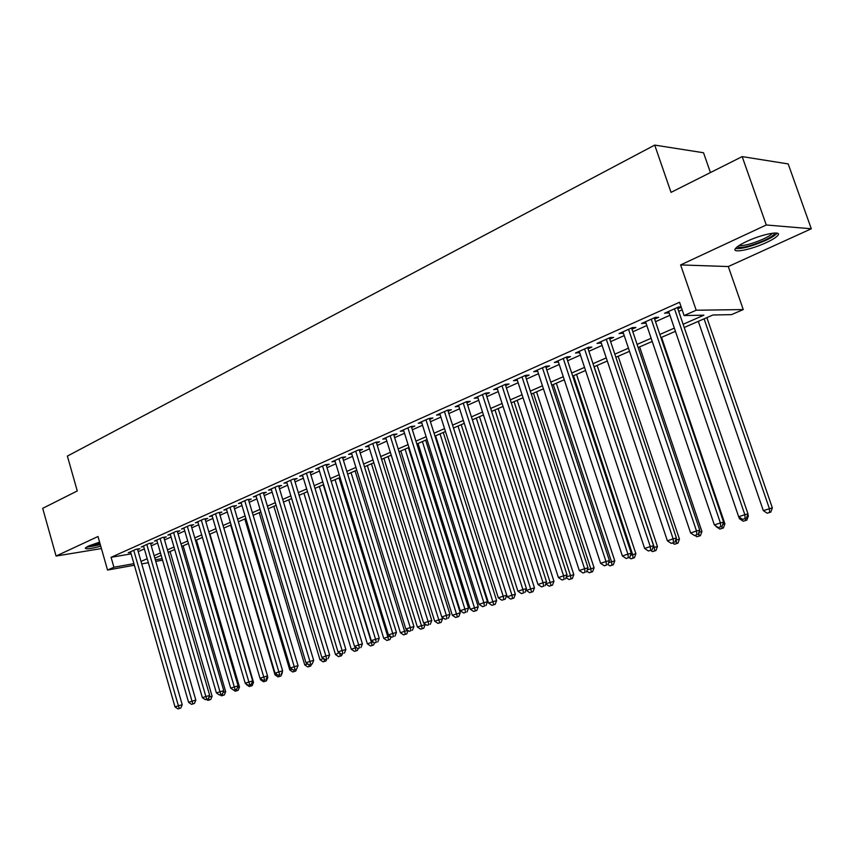 <?xml version="1.0" encoding="UTF-8"?>
<svg xmlns="http://www.w3.org/2000/svg" width="854" height="854" viewBox="0 0 854 854"><rect width="100%" height="100%" fill="white"/><g stroke="black" fill="none" stroke-linecap="round" stroke-linejoin="round"><path stroke-width="1.28" d="M99.587 542.119L88.517 546.037L85.368 548.022C85.453 549.496 90.588 548.898 100.761 546.218M766.219 242.632C772.133 239.889 775.966 237.529 777.727 235.544C782.808 230.185 762.398 233.985 746.802 241.394C740.994 244.116 737.269 246.432 735.614 248.354C730.778 253.67 750.815 249.87 766.219 242.632M710.443 172.561L703.525 152.749L654.719 145.095L67.381 456.089L77.266 490.954L42.7 508.333L56.076 556.05L101.423 548.567M654.719 145.095L671.03 192.374L742.169 156.602L788.189 163.936L811.3 228.776L766.284 224.986L680.617 264.921L696.191 310.226L743.258 309.564L731.526 314.624L712.887 314.998L684.225 327.488M680.617 264.921L728.302 266.544L811.3 228.776M728.302 266.544L743.258 309.564M742.169 156.602L766.284 224.986M137.633 549.666L139.907 548.652L136.01 549.314L128.249 552.784L130.683 552.367M150.699 543.849L153.005 542.813L149.119 543.464L141.23 546.987L143.696 546.571M163.979 537.924L166.327 536.878L162.441 537.508L154.414 541.094L156.933 540.678M177.483 531.893L179.874 530.836L175.988 531.455L167.832 535.106L170.394 534.689M191.221 525.765L193.655 524.687L189.769 525.306L181.475 529.01L184.08 528.594M205.206 519.542L207.671 518.431L203.796 519.04L195.352 522.808L198.011 522.392M219.425 513.19L221.933 512.069L218.069 512.667L209.476 516.499L212.176 516.083M233.889 506.742L236.451 505.6L232.587 506.176L223.844 510.084L226.598 509.667M248.621 500.177L251.225 499.014L247.372 499.579L238.469 503.55L241.276 503.134M263.608 493.495L266.256 492.31L262.413 492.865L253.35 496.911L256.211 496.494M278.863 486.684L281.564 485.478L277.731 486.022L268.508 490.143L271.423 489.726M294.406 479.756L297.16 478.528L293.328 479.051L283.934 483.247L286.901 482.841M310.226 472.7L313.034 471.451L309.212 471.963L299.647 476.233L302.679 475.817M326.345 465.515L329.196 464.245L325.395 464.736L315.649 469.081L318.745 468.675M342.764 458.192L345.667 456.89L341.878 457.37L331.95 461.8L335.11 461.406M359.491 450.731L362.459 449.407L358.68 449.866L348.56 454.381L351.784 453.986M376.55 443.13L379.56 441.785L375.803 442.223L365.491 446.823L368.779 446.428M393.918 435.38L396.993 434.003L393.256 434.419L382.741 439.116L386.104 438.732M411.639 427.48L414.777 426.082L411.041 426.477L400.323 431.259L403.761 430.886M429.701 419.421L432.893 418.001L429.188 418.375L418.257 423.253L421.769 422.89M448.126 411.212L451.382 409.749L447.699 410.112L436.543 415.087L440.13 414.734M466.914 402.832L470.234 401.348L466.572 401.679L455.203 406.76L458.865 406.408M486.086 394.281L489.481 392.765L485.841 393.075L474.237 398.252L477.973 397.9M505.643 385.56L509.112 384.012L505.493 384.289L493.655 389.584L497.466 389.2M525.616 376.657L529.149 375.077L525.562 375.333L513.478 380.735L517.364 380.329M545.994 367.562L549.602 365.95L546.048 366.185L533.707 371.693L537.678 371.276M566.81 358.285L570.493 356.641L566.971 356.833L554.363 362.47L558.42 362.021M588.064 348.806L591.833 347.119L588.342 347.29L575.468 353.044L579.599 352.574M609.777 339.113L613.631 337.405L610.172 337.543L597.021 343.415L601.248 342.924M631.971 329.228L635.899 327.466L632.483 327.573L619.043 333.583L623.356 333.06M654.644 319.108L658.669 317.314L655.296 317.389L641.546 323.527L645.955 322.983M683.125 324.274L703.92 315.169L684.107 315.564L679.549 302.263L111.084 557.32L131.11 553.872M138.199 551.641L144.369 548.898M151.265 545.834L157.606 543.016M164.555 539.92L171.067 537.027M178.07 533.921L184.763 530.942M191.819 527.804L198.704 524.751M205.803 521.591L212.87 518.453M220.033 515.261L227.303 512.037M234.508 508.835L241.981 505.515M249.251 502.28L256.926 498.864M264.249 495.608L272.138 492.107M279.514 488.83L287.627 485.221M295.057 481.912L303.405 478.208M310.899 474.877L319.471 471.066M327.018 467.704L335.835 463.786M343.447 460.402L352.521 456.378M360.185 452.962L369.515 448.82M377.244 445.382L386.841 441.112M394.633 437.654L404.508 433.266M412.365 429.775L422.516 425.26M430.437 421.737L440.888 417.094M448.862 413.549L459.623 408.767M467.672 405.191L478.731 400.27M486.855 396.662L498.245 391.602M506.422 387.962L518.154 382.741M526.406 379.08L538.479 373.71M546.795 370.006L559.231 364.487M567.622 360.751L580.432 355.061M588.897 351.304L602.081 345.432M610.621 341.643L624.21 335.601M632.825 331.768L646.83 325.545M655.52 321.68L669.942 315.265M678.716 311.368L682.143 309.842M681.15 306.949L678.61 306.97L664.561 313.247L669.066 312.681M677.83 308.774L681.257 307.248M134.366 565.231L107.54 570.056L97.996 536.515L56.076 556.05M107.54 570.056L113.913 567.248L133.918 563.661M111.084 557.32L113.913 567.248M684.107 315.564L696.191 310.226M162.57 560.16L155.759 561.377M148.35 562.711L141.721 563.907M155.311 559.84L162.121 558.623M675.418 331.32L660.932 337.629M652.21 341.44L638.151 347.557M629.505 351.325L615.862 357.271M607.29 361.007L594.053 366.782M585.545 370.487L572.692 376.08M564.27 379.752L551.791 385.197M543.432 388.837L531.316 394.11M523.032 397.729L511.258 402.853M503.038 406.429L491.605 411.414M483.46 414.969L472.347 419.805M464.277 423.328L453.485 428.025M445.468 431.516L434.974 436.095M427.032 439.554L416.837 443.995M408.959 447.432L399.042 451.745M391.228 455.15L381.599 459.345M373.838 462.729L364.477 466.807M356.78 470.159L347.674 474.13M340.041 477.461L331.192 481.314M323.613 484.613L315.009 488.371M307.483 491.637L299.113 495.288M291.652 498.544L283.517 502.088M276.109 505.312L268.188 508.76M260.844 511.962L253.136 515.325M245.845 518.495L238.351 521.762M231.114 524.922L223.823 528.092M216.638 531.231L209.55 534.316M202.419 537.422L195.523 540.433M188.435 543.518L181.721 546.443M174.696 549.506L168.163 552.346M161.192 555.388L154.83 558.164M141.017 561.43L147.198 558.729M154.115 555.698L160.477 552.922M167.448 549.869L173.97 547.019M180.995 543.945L187.709 541.009M194.776 537.913L201.672 534.892M208.803 531.775L215.891 528.679M223.065 525.53L230.356 522.349M237.583 519.189L245.077 515.912M252.368 512.72L260.064 509.358M267.398 506.144L275.319 502.675M282.717 499.441L290.851 495.886M298.302 492.619L306.671 488.958M314.187 485.67L322.791 481.912M330.359 478.603L339.198 474.728M346.831 471.387L355.926 467.416M363.623 464.042L372.974 459.954M380.724 456.559L390.353 452.353M398.167 448.937L408.063 444.603M415.941 441.155L426.135 436.704M434.067 433.224L444.55 428.644M452.556 425.143L463.348 420.424M471.419 416.891L482.521 412.034M490.655 408.468L502.088 403.472M510.297 399.885L522.05 394.74M530.334 391.111L542.439 385.816M550.787 382.165L563.266 376.71M571.678 373.027L584.531 367.401M593.018 363.687L606.255 357.901M614.816 354.154L628.448 348.186M637.095 344.408L651.132 338.269M659.854 334.448L674.329 328.117M667.486 311.945L667.913 313.194M644.524 322.193L644.951 323.431M622.064 332.227L622.481 333.455M600.084 342.048L600.49 343.255M578.574 351.656L578.98 352.851M557.513 361.061L557.908 362.245M536.899 370.273L537.283 371.447M516.691 379.293L517.076 380.457M496.911 388.132L497.284 389.285M477.514 396.79L477.888 397.932M674.489 308.817L744.837 514.663L738.667 516.745L668.639 311.432M677.393 307.515L747.976 513.884L744.837 514.663L745.126 518.57L742.66 519.403L745.126 518.57M746.385 518.25L747.976 513.884M738.667 516.745L742.66 519.403M698.305 321.35L763.316 510.628L772.347 507.863L706.845 317.624M769.625 512.4L767.202 513.211L770.81 512.101L769.625 512.4L769.379 508.589L704.091 318.83M767.202 513.211L763.316 510.628M772.347 507.863L770.81 512.101M774.653 233.003L774.61 233.526C773.799 235.277 770.329 237.593 764.202 240.454C749.993 246.411 741.005 248.535 737.248 246.827M739.03 245.568C744.122 245.984 752.15 243.828 763.134 239.109C767.853 236.91 770.916 235.01 772.315 233.409L772.464 233.206M735.486 248.514C741.71 249.09 751.691 246.432 765.43 240.54C771.301 237.807 775.101 235.458 776.841 233.473L777.087 233.153M100.249 544.446L98.189 545.001C92.723 546.357 89.115 546.902 87.375 546.603M89.969 545.407L99.95 543.368M86.19 547.297L100.324 544.703M651.271 319.182L720.392 522.915L714.371 524.943L645.539 321.744M654.217 317.869L723.594 522.114L720.392 522.915L720.723 526.758L718.31 527.569L720.723 526.758M722.142 528.284L719.826 529.064L723.37 527.975L722.142 528.284L721.993 526.438L723.594 522.114M714.371 524.943L718.31 527.569M628.544 329.334L696.501 530.974L690.608 532.96L622.95 331.832M631.554 327.989L699.746 530.153L696.501 530.974L696.864 534.764L694.505 535.554L696.864 534.764M698.166 534.433L699.746 530.153M690.608 532.96L694.505 535.554M606.319 339.262L673.133 538.863L667.369 540.806L600.842 341.707M609.372 337.896L676.421 538.02L673.133 538.863L673.528 542.6L671.223 543.368L673.528 542.6M674.841 542.258L676.421 538.02M667.369 540.806L671.223 543.368M584.574 348.976L650.268 546.571L644.631 548.471L579.204 351.368M587.659 347.589L653.598 545.717L650.268 546.571L650.695 550.264L648.442 551.011L650.695 550.264M652.029 549.912L653.598 545.717M644.631 548.471L648.442 551.011M747.122 516.232L748.36 515.923L747.816 514.322M738.785 516.819L739.415 518.677L740.845 518.197M743.258 521.228L746.834 520.129L743.258 521.228L739.415 518.677M745.489 518.559L745.627 520.428M748.36 515.923L746.834 520.129M722.772 524.356L724.897 523.812L661.562 337.362M715.812 525.904L716.517 526.374M719.826 529.064L716.026 526.544M724.897 523.812L723.37 527.975M698.956 532.298L701.935 531.54L639.635 346.916M696.896 536.739L700.419 535.661L696.896 536.739L694.953 535.447M698.85 532.586L699.17 535.981M701.935 531.54L700.419 535.661M675.631 540.134L679.453 539.098L618.157 356.267M676.678 543.507L674.457 544.244L677.937 543.176L676.678 543.507L676.026 539.087M674.457 544.244L672.6 543.016M679.453 539.098L677.937 543.176M563.277 358.488L627.904 554.118L622.385 555.986L558.025 360.826M566.415 357.089L631.266 553.253L627.904 554.118L628.363 557.758L626.153 558.495L628.363 557.758M629.708 557.406L631.266 553.253M622.385 555.986L626.153 558.495M652.819 547.809L657.441 546.496L597.127 365.437M654.655 550.873L652.477 551.599L655.936 550.542L654.655 550.873L654.249 547.329L594.149 366.74M652.477 551.599L650.641 550.382M657.441 546.496L655.936 550.542M542.439 367.796L606.009 561.505L600.608 563.33L537.294 370.092M545.61 366.377L609.414 560.619L606.009 561.505L606.489 565.092L604.333 565.818L606.489 565.092M607.856 564.729L609.414 560.619M600.608 563.33L604.333 565.818M630.498 555.313L635.888 553.744L576.525 374.415M633.092 558.089L630.957 558.804L634.383 557.747L633.092 558.089L632.654 554.588L573.504 375.728M630.957 558.804L629.142 557.587M635.888 553.744L634.383 557.747M522.018 376.913L584.574 568.743L579.29 570.525L516.98 379.165M525.231 375.482L588.022 567.835L584.574 568.743L585.086 572.276L582.972 572.981L585.086 572.276M586.463 571.913L588.022 567.835M579.29 570.525L582.972 572.981M608.646 562.669L614.773 560.854L556.338 383.211M611.966 565.156L609.884 565.86L613.279 564.814L611.966 565.156L611.507 561.708L553.285 384.546M609.884 565.86L607.931 564.558M614.773 560.854L613.279 564.814M502.024 385.837L563.597 575.82L558.409 577.571L497.092 388.047M505.269 384.396L567.067 574.902L563.597 575.82L564.131 579.311L562.06 580.005L564.131 579.311M565.519 578.937L567.067 574.902M558.409 577.571L562.06 580.005M587.253 569.864L594.085 567.803L536.547 391.837M591.278 572.084L589.228 572.767L592.591 571.732L591.278 572.084L590.787 568.668L533.462 393.182M589.228 572.767L586.762 571.123M594.085 567.803L592.591 571.732M482.435 394.591L543.037 582.748L537.967 584.467L477.599 396.747M485.712 393.128L546.549 581.83L543.037 582.748L543.603 586.196L541.575 586.879L543.603 586.196M545.012 585.823L546.549 581.83M537.967 584.467L541.575 586.879M566.298 576.909L573.813 574.625L517.161 400.28M570.995 578.873L568.988 579.546L572.329 578.51L570.995 578.873L570.483 575.5L514.033 401.647M568.988 579.546L566.042 577.571M573.813 574.625L572.329 578.51M463.242 403.163L522.915 589.548L517.94 591.224L458.502 405.276M466.551 401.69L526.448 588.609L522.915 589.548L523.502 592.943L521.506 593.615L523.502 592.943M524.911 592.559L526.448 588.609M517.94 591.224L521.506 593.615M545.781 583.816L553.947 581.307L498.138 408.564M551.118 585.524L549.154 586.175L552.463 585.161L551.118 585.524L494.989 409.941M549.154 586.175L545.749 583.901M553.947 581.307L552.463 585.161M444.432 411.564L503.187 596.199L498.32 597.843L439.789 413.646M447.774 410.101L507.233 596.786L511.952 595.195L458 426.061M503.796 599.551L503.187 596.199L506.753 595.249L505.226 599.166L501.853 600.213L505.226 599.166M498.32 597.843L501.853 600.213M526.032 589.666L526.267 590.381L534.465 587.851L479.489 416.699M531.636 592.046L529.704 592.687L532.992 591.673L531.636 592.046L476.318 418.076M529.704 592.687L526.267 590.381M534.465 587.851L532.992 591.673M425.986 419.805L483.855 602.721L479.083 604.333L421.438 421.833M429.359 418.353L487.442 601.76L483.855 602.721L484.485 606.03L482.585 606.671L484.485 606.03M485.926 605.646L487.442 601.76M479.083 604.333L482.585 606.671M512.528 598.43L510.639 599.07L513.894 598.067L512.528 598.43L511.952 595.195L515.368 594.277L461.203 424.662M510.639 599.07L507.233 596.786M515.368 594.277L513.894 598.067M435.593 435.818L488.563 603.063L496.633 600.575L443.258 432.476M493.793 604.707L491.947 605.326L495.171 604.333L493.793 604.707L440.034 433.885M491.947 605.326L488.563 603.063M496.633 600.575L495.171 604.333M418.044 443.472L470.255 609.222L478.261 606.756L425.655 440.152M475.422 610.856L473.596 611.464L476.81 610.471L475.422 610.856L422.399 441.571M473.596 611.464L470.255 609.222M478.261 606.756L476.81 610.471M407.902 427.875L464.907 609.115L460.231 610.695L403.44 429.872M411.308 426.445L468.526 608.144L464.907 609.115L465.569 612.382L463.69 613.012L465.569 612.382M467.01 611.987L468.526 608.144M460.231 610.695L463.69 613.012M390.171 435.796L446.343 615.382L441.753 616.93L385.794 437.76M393.609 434.387L449.973 614.4L446.343 615.382L447.005 618.616L445.18 619.225L447.005 618.616M448.467 618.211L449.973 614.4M441.753 616.93L445.18 619.225M372.782 443.568L428.121 621.531L423.627 623.046L368.48 445.489M376.251 442.169L431.782 620.538L428.121 621.531L428.815 624.712L427.011 625.32L428.815 624.712M430.277 624.317L431.782 620.538M423.627 623.046L427.011 625.32M400.825 450.965L452.3 615.264L460.242 612.82L408.383 447.677M457.392 616.887L455.609 617.485L458.779 616.503L457.392 616.887L405.106 449.108M455.609 617.485L452.3 615.264M460.242 612.82L458.779 616.503M355.712 451.19L410.262 627.551L405.853 629.046L351.496 453.068M359.214 449.802L413.934 626.558L410.262 627.551L410.966 630.7L409.205 631.298L410.966 630.7M412.439 630.305L413.934 626.558M405.853 629.046L409.205 631.298M383.926 458.331L434.675 621.189L442.553 618.766L442.041 617.122M439.703 622.801L437.953 623.388L441.102 622.417L439.703 622.801L388.122 456.506M437.953 623.388L434.675 621.189M442.553 618.766L441.102 622.417M338.974 458.662L392.744 633.465L388.41 634.928L334.832 460.519M342.486 457.296L396.437 632.462L392.744 633.465L393.47 636.582L391.73 637.159L393.47 636.582M394.943 636.177L396.437 632.462M388.41 634.928L391.73 637.159M367.337 465.558L417.371 627.007L425.196 624.605L424.993 623.964M422.335 628.619L420.627 629.195L423.744 628.224L422.335 628.619L371.458 463.765M420.627 629.195L417.371 627.007M425.196 624.605L423.744 628.224M322.545 466.006L375.546 639.262L371.309 640.703L318.478 467.821M326.079 464.64L379.261 638.248L375.546 639.262L376.294 642.347L374.596 642.913L376.294 642.347M377.778 641.93L379.261 638.248M371.309 640.703L374.596 642.913M351.047 472.657L400.398 632.718L404.615 631.298L355.093 470.896M403.611 634.885L406.717 633.924L403.611 634.885L400.398 632.718M405.298 634.319L404.615 631.298L407.881 630.412M408.073 630.53L406.717 633.924M306.415 473.212L358.68 644.962L354.517 646.361L302.423 474.995M309.97 471.856L362.406 643.937L358.68 644.962L359.438 647.994L357.773 648.56L359.438 647.994M360.932 647.588L362.406 643.937M354.517 646.361L357.773 648.56M335.056 479.628L383.724 638.333L387.865 636.935L339.027 477.898M386.915 640.468L389.99 639.518L386.915 640.468L383.724 638.333M388.57 639.913L387.865 636.935L390.374 636.251M391.111 636.742L389.99 639.518M290.573 480.279L342.123 650.545L338.035 651.922L286.666 482.03M294.16 478.945L345.859 649.51L342.123 650.545L342.902 653.545L341.258 654.1L342.902 653.545M344.397 653.129L345.859 649.51M338.035 651.922L341.258 654.1M319.343 486.47L367.359 643.831L371.426 642.464L323.25 484.773M370.519 645.955L373.572 645.016L370.519 645.955L367.359 643.831M372.141 645.41L371.426 642.464L373.209 641.973M374.458 642.816L373.572 645.016M275.031 487.228L325.876 656.032L321.851 657.388L271.188 488.947M278.628 485.894L329.623 654.997L325.876 656.032L326.655 659L325.054 659.534L326.655 659M328.16 658.583L329.623 654.997M321.851 657.388L325.054 659.534M303.917 493.196L351.282 649.243L355.275 647.898L354.89 646.617M354.41 651.346L357.442 650.417L354.41 651.346L351.282 649.243M356.011 650.812L355.275 647.898L356.353 647.599M358.242 648.421L357.442 650.417M259.755 494.05L309.917 661.412L305.978 662.747L255.986 495.736M263.374 492.726L313.674 660.366L309.917 661.412L310.717 664.348L309.137 664.882L310.717 664.348M312.222 663.932L313.674 660.366M305.978 662.747L309.137 664.882M288.748 499.803L335.494 654.559L339.273 652.755M338.59 656.641L341.6 655.712L338.59 656.641L335.494 654.559M340.159 656.118L339.817 653.129M342.379 653.78L341.6 655.712M244.756 500.743L294.246 666.696L290.371 668.009L241.052 502.398M248.397 499.43L298.025 665.65L294.246 666.696L295.057 669.6L293.509 670.123L295.057 669.6M296.573 669.173L298.025 665.65M290.371 668.009L293.509 670.123M230.025 507.329L278.863 671.895L275.052 673.176L226.385 508.952M233.676 506.016L282.642 670.838L278.863 671.895L279.685 674.756L278.158 675.268L279.685 674.756M281.201 674.34L282.642 670.838M275.052 673.176L278.158 675.268M215.55 513.788L263.747 676.987L260.011 678.257L211.973 515.389M219.211 512.496L267.537 675.93L263.747 676.987L264.58 679.827L263.085 680.328L264.58 679.827M266.096 679.4L267.537 675.93M260.011 678.257L263.085 680.328M273.846 506.294L319.983 659.768L323.602 658.562M323.058 661.839L326.036 660.921L323.058 661.839L319.983 659.768M323.912 658.776L324.595 661.327M326.804 659.032L326.036 660.921M259.21 512.678L304.739 664.903L307.696 663.91M307.782 666.953L310.749 666.035L307.782 666.953L304.739 664.903M308.806 664.658L309.297 666.44M311.518 664.166L310.749 666.035M244.81 518.954L289.762 669.942L292.079 669.162M292.783 671.97L295.719 671.063L292.783 671.97L289.762 669.942M293.861 670.027L294.267 671.468M296.487 669.205L295.719 671.063M201.33 520.139L248.888 682.004L245.215 683.243L197.808 521.719M205.003 518.848L252.688 680.937L248.888 682.004L249.742 684.812L248.268 685.303L251.257 684.385L249.742 684.812M251.257 684.385L252.688 680.937M245.215 683.243L248.268 685.303M281.841 672.781L282.151 672.023M230.665 525.114L275.041 674.895L276.749 674.318M278.03 676.902L280.945 676.005L278.03 676.902L275.041 674.895M279.087 675.012L279.493 676.421M282.343 672.642L280.945 676.005M187.346 526.384L234.306 686.926L230.697 688.143L183.888 527.932M191.029 525.103L238.106 685.858L234.306 686.926L235.16 689.701L233.718 690.181L236.686 689.274L235.16 689.701M236.686 689.274L238.106 685.858M230.697 688.143L235.266 691.217L238.127 690.331L235.266 691.217M266.747 677.83L267.814 677.532L267.419 676.197M260.16 678.354L260.577 679.763L261.687 679.389M263.534 681.759L266.427 680.862L263.534 681.759L260.577 679.763M264.569 679.912L264.975 681.279M267.814 677.532L266.427 680.862M173.597 532.522L219.958 691.761L216.414 692.957L170.202 534.049M177.301 531.252L223.769 690.694L219.958 691.761L220.834 694.515L219.414 694.985L222.35 694.078L220.834 694.515M222.35 694.078L223.769 690.694M216.414 692.957L219.414 694.985M251.919 682.784L253.531 682.325L209.935 534.156M246.155 683.873L246.881 684.364M249.283 686.531L252.154 685.645L249.283 686.531L246.347 684.545M250.286 684.705L250.702 686.05M253.531 682.325L252.154 685.645M160.093 538.564L205.867 696.522L202.377 697.697L156.752 540.059M163.797 537.294L209.678 695.444L205.867 696.522L206.743 699.234L205.344 699.704L208.269 698.807L206.743 699.234M208.269 698.807L209.678 695.444M202.377 697.697L205.344 699.704M237.359 687.651L239.494 687.054L196.431 540.038M236.248 689.413L236.665 690.747M239.494 687.054L238.127 690.331M146.803 544.5L192.011 701.198L188.585 702.351L143.515 545.962M150.517 543.229L195.833 700.12L192.011 701.198L192.897 703.888L191.531 704.347L194.424 703.45L192.897 703.888M194.424 703.45L195.833 700.12M188.585 702.351L191.531 704.347M223.043 692.445L225.68 691.697L183.14 545.823M221.485 695.829L224.324 694.953L221.485 695.829L220.001 694.825M222.403 693.95L222.851 695.369M225.68 691.697L224.324 694.953M133.736 550.328L178.39 705.788L175.017 706.931L130.513 551.769M137.462 549.069L182.212 704.71L178.39 705.788L179.287 708.457L177.931 708.905L180.813 708.019L179.287 708.457M180.813 708.019L182.212 704.71M175.017 706.931L177.931 708.905M208.963 697.152L212.102 696.266L170.074 551.513M207.928 700.365L210.746 699.501L207.928 700.365L206.487 699.383M208.643 697.931L209.273 699.917M212.102 696.266L210.746 699.501M773.639 233.078L774.61 233.526"/></g></svg>
